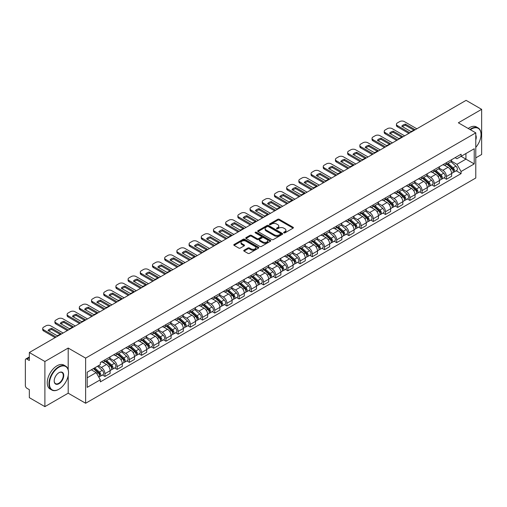 <?xml version="1.0" encoding="UTF-8"?>
<svg xmlns="http://www.w3.org/2000/svg" width="507" height="507" viewBox="0 0 507 507"><rect width="100%" height="100%" fill="white"/><g stroke="black" fill="none" stroke-linecap="round" stroke-linejoin="round"><path stroke-width="0.76" d="M283.857 232.859A0.761 0.437 0 0 0 284.934 232.859L293.09 228.15A1.084 0.627 0 0 0 293.407 227.713A1.084 0.627 0 0 0 293.09 227.269L279.275 219.29A1.084 0.627 0 0 0 277.741 219.29L269.585 223.999A0.761 0.437 0 0 0 269.363 224.309A0.761 0.437 0 0 0 269.585 224.62A0.761 0.437 0 0 0 270.656 224.62L271.714 224.012A3.473 2.003 0 0 1 276.626 224.012L277.779 224.677A3.473 2.003 0 0 1 278.793 226.09A3.473 2.003 0 0 1 277.779 227.51L276.721 228.118A0.761 0.437 0 0 0 276.499 228.429A0.761 0.437 0 0 0 276.721 228.739A0.761 0.437 0 0 0 277.798 228.739L278.85 228.131A3.473 2.003 0 0 1 283.762 228.131L284.915 228.796A3.473 2.003 0 0 1 285.929 230.216A3.473 2.003 0 0 1 284.915 231.629L283.857 232.238A0.761 0.437 0 0 0 283.635 232.548A0.761 0.437 0 0 0 283.857 232.859L283.857 232.238M244.044 250.217A1.084 0.627 0 0 0 243.728 250.661A1.084 0.627 0 0 0 244.044 251.104L247.923 253.342A1.084 0.627 0 0 0 249.457 253.342L258.513 248.113A1.084 0.627 0 0 0 258.83 247.67A1.084 0.627 0 0 0 258.513 247.226L244.697 239.253A1.084 0.627 0 0 0 243.164 239.253L234.107 244.482A1.084 0.627 0 0 0 233.79 244.925A1.084 0.627 0 0 0 234.107 245.369L238.791 248.069A1.084 0.627 0 0 0 240.324 248.069L244.203 245.832A1.084 0.627 0 0 0 244.52 245.388A1.084 0.627 0 0 0 244.203 244.944L241.877 243.607A2.903 1.673 0 0 1 241.028 242.422A2.903 1.673 0 0 1 242.821 240.869A2.903 1.673 0 0 1 245.984 241.237L255.078 246.484A2.903 1.673 0 0 1 255.927 247.67A2.903 1.673 0 0 1 254.14 249.222A2.903 1.673 0 0 1 250.971 248.855L249.457 247.98A1.084 0.627 0 0 0 247.923 247.98L244.044 250.217L244.044 251.104M85.632 358.113L68.198 348.049L44.895 361.497L29.336 352.517L466.091 100.361L481.65 109.341L458.353 122.795L475.788 132.859L85.632 358.113L85.632 403.255L475.788 178.001L475.788 132.859M271.79 239.564A1.084 0.627 0 0 0 273.324 239.564L282.38 234.335A1.084 0.627 0 0 0 282.697 233.892A1.084 0.627 0 0 0 282.38 233.448L268.564 225.469A1.084 0.627 0 0 0 267.031 225.469L257.974 230.698A1.084 0.627 0 0 0 257.657 231.141A1.084 0.627 0 0 0 257.974 231.585L271.79 239.564M255.629 233.024A0.761 0.437 0 0 1 256.403 233.131L256.403 232.231L270.446 240.337A1.084 0.627 0 0 1 270.763 240.781A1.084 0.627 0 0 1 270.446 241.224L261.39 246.453A1.084 0.627 0 0 1 259.857 246.453L246.041 238.474L249.919 236.256L249.919 235.356L246.041 237.593A1.084 0.627 0 0 0 245.724 238.037A1.084 0.627 0 0 0 246.041 238.474L246.041 237.593M249.919 236.256A1.084 0.627 0 0 1 251.453 236.256L251.453 235.356A1.084 0.627 0 0 0 249.919 235.356M251.453 235.356L257.055 238.588A1.084 0.627 0 0 0 258.589 238.588L261.162 237.105A1.084 0.627 0 0 0 261.479 236.661A1.084 0.627 0 0 0 261.162 236.218L255.325 232.852A0.761 0.437 0 0 1 255.103 232.542A0.761 0.437 0 0 1 255.572 232.136A0.761 0.437 0 0 1 256.403 232.231M44.895 361.497L44.895 406.639L29.336 397.659L29.336 389.668L26.915 388.267A2.212 1.274 -120 0 1 25.35 385.561L25.35 360.008A2.212 1.274 -120 0 1 25.806 359L29.336 356.96M475.788 157.867L481.65 154.483L481.65 109.341M44.895 406.639L68.198 393.191L85.632 403.255M29.336 352.517L29.336 360.509L26.915 359.108A2.212 1.274 -120 0 0 25.806 359M446.464 162.652A5.089 2.934 60 0 1 445.412 164.94L450.571 161.955A5.089 2.934 -120 0 0 451.623 159.673M439.144 168.134L442.871 170.282A5.089 2.934 60 0 1 446.464 176.512L451.629 173.533A5.089 2.934 -120 0 0 448.03 167.304L444.335 165.168M451.629 173.533L451.629 176.284L446.464 179.269L443.993 177.837M445.412 164.94A5.089 2.934 60 0 1 442.909 164.705M446.464 176.512L446.464 179.269M434.271 169.693A5.089 2.934 60 0 1 433.212 171.981L438.378 169.002A5.089 2.934 -120 0 0 439.43 166.714M431.793 184.878L434.271 186.31L439.43 183.331L439.43 180.574A5.089 2.934 -120 0 0 435.83 174.345L432.141 172.215M433.212 171.981A5.089 2.934 60 0 1 430.709 171.753M426.945 175.175L430.671 177.323A5.089 2.934 60 0 1 434.271 183.553L434.271 186.31M422.071 176.74A5.089 2.934 60 0 1 421.019 179.022L426.178 176.043A5.089 2.934 -120 0 0 427.23 173.762M419.6 191.919L422.071 193.351L427.23 190.372L427.23 187.615A5.089 2.934 -120 0 0 423.637 181.386L419.942 179.256M421.019 179.022A5.089 2.934 60 0 1 418.516 178.794M414.745 182.216L418.478 184.364A5.089 2.934 60 0 1 422.071 190.594L422.071 193.351M409.871 183.781A5.089 2.934 60 0 1 408.819 186.063L413.978 183.084A5.089 2.934 -120 0 0 415.037 180.803M407.4 198.966L409.871 200.392L415.037 197.413L415.037 194.656A5.089 2.934 -120 0 0 411.437 188.427L407.742 186.297M408.819 186.063A5.089 2.934 60 0 1 406.316 185.835M402.552 189.257L406.278 191.412A5.089 2.934 60 0 1 409.871 197.641L409.871 200.392M397.678 190.822A5.089 2.934 60 0 1 396.626 193.104L401.785 190.125A5.089 2.934 -120 0 0 402.837 187.844M395.2 206.007L397.678 207.433L402.837 204.454L402.837 201.704A5.089 2.934 -120 0 0 399.243 195.474L395.549 193.338M396.626 193.104A5.089 2.934 60 0 1 394.123 192.875M390.352 196.298L394.078 198.452A5.089 2.934 60 0 1 397.678 204.682L397.678 207.433M385.478 197.863A5.089 2.934 60 0 1 384.426 200.145L389.585 197.166A5.089 2.934 -120 0 0 390.637 194.884M383.007 213.048L385.478 214.474L390.637 211.495L390.637 208.745A5.089 2.934 -120 0 0 387.044 202.515L383.349 200.379M384.426 200.145A5.089 2.934 60 0 1 381.923 199.916M378.159 203.339L381.885 205.493A5.089 2.934 60 0 1 385.478 211.723L385.478 214.474M373.285 204.904A5.089 2.934 60 0 1 372.227 207.192L377.392 204.207A5.089 2.934 -120 0 0 378.444 201.925M370.807 220.089L373.285 221.515L378.444 218.536L378.444 215.786A5.089 2.934 -120 0 0 374.844 209.556L371.156 207.42M372.227 207.192A5.089 2.934 60 0 1 369.723 206.957M365.959 210.386L369.685 212.534A5.089 2.934 60 0 1 373.285 218.764L373.285 221.515M361.085 211.945A5.089 2.934 60 0 1 360.033 214.233L365.192 211.254A5.089 2.934 -120 0 0 366.244 208.966M358.614 227.13L361.085 228.562L366.244 225.583L366.244 222.827A5.089 2.934 -120 0 0 362.651 216.597L358.956 214.467M360.033 214.233A5.089 2.934 60 0 1 357.53 213.998M353.759 217.427L357.486 219.575A5.089 2.934 60 0 1 361.085 225.805L361.085 228.562M348.886 218.992A5.089 2.934 60 0 1 347.834 221.274L352.992 218.295A5.089 2.934 -120 0 0 354.051 216.007M346.414 234.171L348.886 235.603L354.051 232.624L354.051 229.867A5.089 2.934 -120 0 0 350.451 223.638L346.756 221.508M347.834 221.274A5.089 2.934 60 0 1 345.33 221.046M341.566 224.468L345.292 226.616A5.089 2.934 60 0 1 348.886 232.846L348.886 235.603M336.692 226.033A5.089 2.934 60 0 1 335.64 228.315L340.799 225.336A5.089 2.934 -120 0 0 341.851 223.055M334.214 241.218L336.692 242.644L341.851 239.665L341.851 236.908A5.089 2.934 -120 0 0 338.258 230.679L334.563 228.549M335.64 228.315A5.089 2.934 60 0 1 333.131 228.087M329.366 231.509L333.093 233.664A5.089 2.934 60 0 1 336.692 239.887L336.692 242.644M324.493 233.074A5.089 2.934 60 0 1 323.441 235.356L328.599 232.377A5.089 2.934 -120 0 0 329.651 230.096M322.021 248.259L324.493 249.685L329.651 246.706L329.651 243.956A5.089 2.934 -120 0 0 326.058 237.726L322.363 235.59M323.441 235.356A5.089 2.934 60 0 1 320.937 235.128M317.173 238.55L320.899 240.705A5.089 2.934 60 0 1 324.493 246.934L324.493 249.685M312.299 240.115A5.089 2.934 60 0 1 311.241 242.397L316.406 239.418A5.089 2.934 -120 0 0 317.458 237.137M309.821 255.3L312.299 256.726L317.458 253.747L317.458 250.997A5.089 2.934 -120 0 0 313.858 244.767L310.17 242.631M311.241 242.397A5.089 2.934 60 0 1 308.738 242.169M304.973 245.591L308.7 247.746A5.089 2.934 60 0 1 312.299 253.975L312.299 256.726M300.1 247.156A5.089 2.934 60 0 1 299.048 249.444L304.206 246.459A5.089 2.934 -120 0 0 305.258 244.178M297.628 262.341L300.1 263.767L305.258 260.788L305.258 258.038A5.089 2.934 -120 0 0 301.665 251.808L297.97 249.672M299.048 249.444A5.089 2.934 60 0 1 296.544 249.21M292.773 252.632L296.5 254.787A5.089 2.934 60 0 1 300.1 261.016L300.1 263.767M287.9 254.197A5.089 2.934 60 0 1 286.848 256.485L292.007 253.506A5.089 2.934 -120 0 0 293.065 251.219M285.428 269.382L287.9 270.814L293.065 267.835L293.065 265.079A5.089 2.934 -120 0 0 289.465 258.849L285.771 256.719M286.848 256.485A5.089 2.934 60 0 1 284.345 256.25M280.58 259.679L284.307 261.827A5.089 2.934 60 0 1 287.9 268.057L287.9 270.814M275.707 261.244A5.089 2.934 60 0 1 274.655 263.526L279.813 260.547A5.089 2.934 -120 0 0 280.865 258.259M273.229 276.423L275.707 277.855L280.865 274.876L280.865 272.12A5.089 2.934 -120 0 0 277.272 265.89L273.577 263.76M274.655 263.526A5.089 2.934 60 0 1 272.145 263.298M268.38 266.72L272.107 268.868A5.089 2.934 60 0 1 275.707 275.098L275.707 277.855M263.507 268.285A5.089 2.934 60 0 1 262.455 270.567L267.614 267.588A5.089 2.934 -120 0 0 268.666 265.307M261.035 283.47L263.507 284.896L268.666 281.917L268.666 279.161A5.089 2.934 -120 0 0 265.072 272.931L261.378 270.801M262.455 270.567A5.089 2.934 60 0 1 259.952 270.339M256.187 273.761L259.914 275.909A5.089 2.934 60 0 1 263.507 282.139L263.507 284.896M251.314 275.326A5.089 2.934 60 0 1 250.255 277.608L255.42 274.629A5.089 2.934 -120 0 0 256.472 272.348M248.836 290.511L251.314 291.937L256.472 288.958L256.472 286.208A5.089 2.934 -120 0 0 252.873 279.978L249.178 277.842M250.255 277.608A5.089 2.934 60 0 1 247.752 277.38M243.987 280.802L247.714 282.957A5.089 2.934 60 0 1 251.314 289.186L251.314 291.937M239.114 282.367A5.089 2.934 60 0 1 238.062 284.649L243.221 281.67A5.089 2.934 -120 0 0 244.273 279.389M236.642 297.552L239.114 298.978L244.273 295.999L244.273 293.249A5.089 2.934 -120 0 0 240.679 287.019L236.984 284.883M238.062 284.649A5.089 2.934 60 0 1 235.559 284.421M231.788 287.843L235.514 289.998A5.089 2.934 60 0 1 239.114 296.227L239.114 298.978M226.914 289.408A5.089 2.934 60 0 1 225.862 291.69L231.021 288.711A5.089 2.934 -120 0 0 232.079 286.43M224.443 304.593L226.914 306.019L232.079 303.04L232.079 300.29A5.089 2.934 -120 0 0 228.48 294.06L224.785 291.924M225.862 291.69A5.089 2.934 60 0 1 223.359 291.462M219.594 294.884L223.321 297.039A5.089 2.934 60 0 1 226.914 303.268L226.914 306.019M214.721 296.449A5.089 2.934 60 0 1 213.669 298.737L218.828 295.758A5.089 2.934 -120 0 0 219.88 293.471M212.243 311.634L214.721 313.066L219.88 310.081L219.88 307.331A5.089 2.934 -120 0 0 216.28 301.101L212.591 298.972M213.669 298.737A5.089 2.934 60 0 1 211.159 298.503M207.395 301.931L211.121 304.08A5.089 2.934 60 0 1 214.721 310.309L214.721 313.066M202.521 303.497A5.089 2.934 60 0 1 201.469 305.778L206.628 302.799A5.089 2.934 -120 0 0 207.68 300.512M200.05 318.675L202.521 320.107L207.68 317.129L207.68 314.372A5.089 2.934 -120 0 0 204.087 308.142L200.392 306.013M201.469 305.778A5.089 2.934 60 0 1 198.966 305.55M195.201 308.972L198.928 311.121A5.089 2.934 60 0 1 202.521 317.35L202.521 320.107M190.321 310.538A5.089 2.934 60 0 1 189.269 312.819L194.435 309.84A5.089 2.934 -120 0 0 195.487 307.559M187.85 325.722L190.328 327.148L195.487 324.169L195.487 321.413A5.089 2.934 -120 0 0 191.887 315.183L188.192 313.053M189.269 312.819A5.089 2.934 60 0 1 186.766 312.591M183.002 316.013L186.728 318.162A5.089 2.934 60 0 1 190.328 324.391L190.328 327.148M178.128 317.578A5.089 2.934 60 0 1 177.076 319.86L182.235 316.881A5.089 2.934 -120 0 0 183.287 314.6M175.656 332.763L178.128 334.189L183.287 331.21L183.287 328.454A5.089 2.934 -120 0 0 179.693 322.23L175.999 320.094M177.076 319.86A5.089 2.934 60 0 1 174.573 319.632M170.802 323.054L174.528 325.209A5.089 2.934 60 0 1 178.128 331.439L178.128 334.189M165.928 324.619A5.089 2.934 60 0 1 164.876 326.901L170.035 323.922A5.089 2.934 -120 0 0 171.093 321.641M163.457 339.804L165.928 341.23L171.093 338.251L171.093 335.501A5.089 2.934 -120 0 0 167.494 329.271L163.799 327.135M164.876 326.901A5.089 2.934 60 0 1 162.373 326.673M158.609 330.095L162.335 332.25A5.089 2.934 60 0 1 165.928 338.48L165.928 341.23M153.735 331.66A5.089 2.934 60 0 1 152.677 333.942L157.842 330.963A5.089 2.934 -120 0 0 158.894 328.682M151.257 346.845L153.735 348.271L158.894 345.292L158.894 342.542A5.089 2.934 -120 0 0 155.294 336.312L151.606 334.176M152.677 333.942A5.089 2.934 60 0 1 150.173 333.714M146.409 337.136L150.135 339.291A5.089 2.934 60 0 1 153.735 345.521L153.735 348.271M141.535 338.701A5.089 2.934 60 0 1 140.483 340.989L145.642 338.011A5.089 2.934 -120 0 0 146.694 335.723M139.064 353.886L141.535 355.318L146.694 352.333L146.694 349.583A5.089 2.934 -120 0 0 143.101 343.353L139.406 341.224M140.483 340.989A5.089 2.934 60 0 1 137.98 340.755M134.209 344.183L137.942 346.332A5.089 2.934 60 0 1 141.535 352.561L141.535 355.318M129.336 345.742A5.089 2.934 60 0 1 128.284 348.03L133.449 345.052A5.089 2.934 -120 0 0 134.501 342.764M126.864 360.927L129.336 362.359L134.501 359.381L134.501 356.624A5.089 2.934 -120 0 0 130.901 350.394L127.206 348.265M128.284 348.03A5.089 2.934 60 0 1 125.78 347.802M122.016 351.224L125.742 353.373A5.089 2.934 60 0 1 129.336 359.602L129.336 362.359M117.142 352.79A5.089 2.934 60 0 1 116.09 355.071L121.249 352.092A5.089 2.934 -120 0 0 122.301 349.811M114.664 367.968L117.142 369.4L122.301 366.422L122.301 363.665A5.089 2.934 -120 0 0 118.708 357.435L115.013 355.306M116.09 355.071A5.089 2.934 60 0 1 113.587 354.843M109.816 358.265L113.543 360.414A5.089 2.934 60 0 1 117.142 366.643L117.142 369.4M104.943 359.831A5.089 2.934 60 0 1 103.891 362.112L109.049 359.133A5.089 2.934 -120 0 0 110.108 356.852M102.471 375.015L104.943 376.441L110.108 373.463L110.108 370.706A5.089 2.934 -120 0 0 106.508 364.476L102.813 362.347M103.891 362.112A5.089 2.934 60 0 1 101.387 361.884M98.377 365.743L101.349 367.461A5.089 2.934 60 0 1 104.943 373.691L104.943 376.441M455.109 157.664L456.94 158.729L474.222 148.747L465.933 153.532L465.933 159.135L456.94 164.325L451.338 161.087M87.198 377.797L96.191 372.607L100.329 379.781L87.198 387.367L87.198 372.195L100.329 364.615L100.329 362.492L461.085 154.21L461.085 156.333L474.222 163.919L461.085 171.499L456.94 164.325M474.222 148.747L474.222 163.919M100.329 379.781L100.329 381.904L461.085 173.622L461.085 171.499M68.198 348.049L68.198 369.774M68.198 375.674L68.198 393.191M96.191 372.607L91.342 369.806M456.186 170.796L461.085 173.622M284.161 232.967L284.915 232.536A3.473 2.003 0 0 0 285.929 231.116L285.929 230.216M278.793 226.09L278.793 226.997A3.473 2.003 0 0 1 277.779 228.416L277.025 228.847M293.09 227.269L293.09 228.15L279.275 220.196A1.084 0.627 0 0 0 277.741 220.196L269.889 224.728M282.38 233.448L282.38 234.335L268.564 226.376A1.084 0.627 0 0 0 267.031 226.376L257.993 231.598M280.46 234.202A0.761 0.437 0 0 0 280.688 233.892A0.761 0.437 0 0 0 280.46 233.581L268.336 226.578A0.761 0.437 0 0 0 267.265 226.578L266.15 227.225A3.473 2.003 0 0 0 265.129 228.638A3.473 2.003 0 0 0 266.15 230.058L274.439 234.842A3.473 2.003 0 0 0 279.351 234.842L280.46 234.202L280.46 235.102A0.761 0.437 0 0 0 280.688 234.792L280.688 233.892M265.129 228.638L265.129 229.544A3.473 2.003 0 0 0 266.15 230.964L266.15 230.058M280.46 235.102L279.351 235.749A3.473 2.003 0 0 1 274.439 235.749L266.15 230.964M251.453 236.256L257.055 239.488A1.084 0.627 0 0 0 258.589 239.488L261.162 238.005A1.084 0.627 0 0 0 261.479 237.561L261.479 236.661M256.403 233.131L270.434 241.231M262.867 241.947A2.903 1.673 0 0 0 266.036 242.308A2.903 1.673 0 0 0 267.823 240.762A2.903 1.673 0 0 0 266.974 239.577L263.773 237.726A1.084 0.627 0 0 0 262.233 237.726L259.666 239.209A1.084 0.627 0 0 0 259.35 239.653A1.084 0.627 0 0 0 259.666 240.096L262.867 241.947L262.867 242.847A2.903 1.673 0 0 0 266.036 243.208A2.903 1.673 0 0 0 267.823 241.662L267.823 240.762M259.35 239.653L259.35 240.552A1.084 0.627 0 0 0 259.666 240.996L259.666 240.096M262.867 242.847L259.666 240.996M255.927 247.67L255.927 248.576A2.903 1.673 0 0 1 254.14 250.122A2.903 1.673 0 0 1 250.971 249.761L249.457 248.886A1.084 0.627 0 0 0 247.923 248.886L244.063 251.111M241.028 242.422L241.028 243.322A2.903 1.673 0 0 0 241.877 244.507L241.877 243.607M244.184 245.838L241.877 244.507M258.513 247.226L258.513 248.113L244.697 240.153A1.084 0.627 0 0 0 243.164 240.153L234.12 245.375M446.819 164.122L451.788 168.558A2.763 1.597 60 0 1 452.656 172.836L451.623 173.432M446.952 164.243L449.291 165.593M447.32 163.837L452.852 168.768A1.325 0.767 60 0 1 453.264 170.821A1.325 0.767 60 0 1 453.144 170.872M448.15 163.355L453.119 167.792A2.763 1.597 60 0 1 453.987 172.069A2.763 1.597 60 0 1 453.15 172.158M450.919 161.695L455.932 166.169A2.763 1.597 60 0 1 456.801 170.441L453.987 172.069M413.756 130.09L405.423 125.28A6.908 3.993 180 0 0 402.476 126.649M408.857 133.404L397.406 126.788A3.315 1.914 180 0 1 396.43 125.438L396.43 124.259A3.315 1.914 -0 0 0 397.406 125.616L397.406 126.788M405.423 124.107A6.908 3.993 180 0 0 401.747 126.23L410.803 131.459A6.908 3.993 180 0 0 414.479 129.336L405.423 124.107L405.423 125.28M416.83 128.797L404.364 121.598A3.315 1.914 -0 0 0 399.668 121.598L397.406 122.909A3.315 1.914 -0 0 0 396.43 124.259M409.871 132.815L397.406 125.616M434.619 171.17L439.594 175.599A2.763 1.597 60 0 1 440.456 179.877L439.43 180.473M434.752 171.284L437.091 172.633M435.12 170.878L440.653 175.815A1.325 0.767 60 0 1 441.071 177.862A1.325 0.767 60 0 1 440.951 177.913M435.95 170.403L440.919 174.833A2.763 1.597 60 0 1 441.787 179.11A2.763 1.597 60 0 1 440.951 179.199M438.72 168.736L443.733 173.21A2.763 1.597 60 0 1 444.601 177.482L441.787 179.11M422.426 178.21L427.395 182.647A2.763 1.597 60 0 1 428.263 186.918L427.23 187.514M422.553 178.325L424.898 179.674M422.927 177.919L428.453 182.856A1.325 0.767 60 0 1 428.871 184.909A1.325 0.767 60 0 1 428.751 184.954M423.751 177.444L428.726 181.88A2.763 1.597 60 0 1 429.594 186.151A2.763 1.597 60 0 1 428.757 186.24M426.526 175.777L431.539 180.251A2.763 1.597 60 0 1 432.408 184.529L429.594 186.151M401.557 137.131L393.229 132.321A6.908 3.993 180 0 0 390.282 133.69M396.658 140.445L385.206 133.829A3.315 1.914 180 0 1 384.236 132.479L384.236 131.3A3.315 1.914 -0 0 0 385.206 132.657L385.206 133.829M393.229 131.148A6.908 3.993 180 0 0 389.553 133.271L398.61 138.5A6.908 3.993 180 0 0 402.285 136.377L393.229 131.148L393.229 132.321M404.637 135.838L392.164 128.639A3.315 1.914 -0 0 0 387.475 128.639L385.206 129.95A3.315 1.914 -0 0 0 384.236 131.3M397.678 139.856L385.206 132.657M389.357 144.172L381.03 139.368A6.908 3.993 180 0 0 378.083 140.731M384.464 147.486L373.006 140.876A3.315 1.914 180 0 1 372.037 139.52L372.037 138.348A3.315 1.914 -0 0 0 373.006 139.698L373.006 140.876M381.03 138.189A6.908 3.993 180 0 0 377.354 140.312L386.41 145.541A6.908 3.993 180 0 0 390.086 143.418L381.03 138.189L381.03 139.368M392.437 142.879L379.965 135.68A3.315 1.914 -0 0 0 375.275 135.68L373.006 136.991A3.315 1.914 -0 0 0 372.037 138.348M385.478 146.897L373.006 139.698M475.788 147.385A13.493 7.789 120 0 0 481.023 134.532A13.493 7.789 120 0 0 471.485 129.025A13.493 7.789 120 0 0 470.376 129.735M469.932 129.481A13.822 7.979 -60 0 1 471.25 128.62A13.822 7.979 -60 0 1 478.164 127.935A13.822 7.979 -60 0 1 481.023 134.26A13.822 7.979 -60 0 1 481.023 134.399M475.788 135.173A6.743 3.891 -60 0 1 475.788 139.938M468.214 128.486A13.822 7.979 -60 0 1 469.533 127.625A13.822 7.979 -60 0 1 476.441 126.94L478.164 127.935M58.736 389.351L58.97 389.218A13.493 7.789 120 0 0 68.508 372.696A13.493 7.789 120 0 0 58.97 367.188A13.493 7.789 120 0 0 49.433 383.71A13.493 7.789 120 0 0 58.97 389.218L58.736 389.351A13.822 7.979 -60 0 1 51.828 390.035A13.822 7.979 -60 0 1 49.705 378.963A13.822 7.979 -60 0 1 58.736 366.783A13.822 7.979 -60 0 1 65.644 366.098A13.822 7.979 -60 0 1 68.508 372.423A13.822 7.979 -60 0 1 68.508 372.563M58.97 372.696L58.97 372.696A6.743 3.891 -60 0 1 63.743 375.446A6.743 3.891 -60 0 1 58.97 383.71A6.743 3.891 -60 0 1 54.198 380.953A6.743 3.891 -60 0 1 58.97 372.696L58.97 372.696M54.205 380.82A6.414 3.701 120 0 0 55.529 383.622A6.414 3.701 120 0 0 58.736 383.305A6.414 3.701 120 0 0 62.925 377.652A6.414 3.701 120 0 0 61.943 372.512A6.414 3.701 120 0 0 58.85 372.765M51.828 390.035L50.104 389.04A13.822 7.979 -60 0 1 47.988 377.969A13.822 7.979 -60 0 1 57.018 365.788A13.822 7.979 -60 0 1 63.926 365.103L65.644 366.098M410.226 185.251L415.195 189.688A2.763 1.597 60 0 1 416.063 193.959L415.037 194.555M410.359 185.366L412.698 186.722M410.727 184.96L416.26 189.897A1.325 0.767 60 0 1 416.678 191.95A1.325 0.767 60 0 1 416.558 191.995M411.557 184.485L416.526 188.921A2.763 1.597 60 0 1 417.394 193.192A2.763 1.597 60 0 1 416.558 193.281M414.327 182.818L419.34 187.292A2.763 1.597 60 0 1 420.208 191.57L417.394 193.192M398.027 192.292L403.002 196.729A2.763 1.597 60 0 1 403.87 201L402.837 201.596M398.16 192.413L400.498 193.763M398.534 192.001L404.06 196.938A1.325 0.767 60 0 1 404.478 198.991A1.325 0.767 60 0 1 404.358 199.036M399.358 191.526L404.326 195.962A2.763 1.597 60 0 1 405.194 200.233A2.763 1.597 60 0 1 404.364 200.322M402.133 189.865L407.146 194.333A2.763 1.597 60 0 1 408.015 198.611L405.194 200.233M385.833 199.333L390.802 203.77A2.763 1.597 60 0 1 391.67 208.047L390.637 208.643M385.966 199.454L388.305 200.804M386.334 199.048L391.867 203.979A1.325 0.767 60 0 1 392.279 206.032A1.325 0.767 60 0 1 392.158 206.083M387.164 198.567L392.133 203.003A2.763 1.597 60 0 1 393.001 207.274A2.763 1.597 60 0 1 392.164 207.363M389.934 196.906L394.947 201.38A2.763 1.597 60 0 1 395.815 205.652L393.001 207.274M377.164 151.213L368.83 146.409A6.908 3.993 180 0 0 365.883 147.778M372.265 154.527L360.813 147.917A3.315 1.914 180 0 1 359.843 146.561L359.843 145.389A3.315 1.914 -0 0 0 360.813 146.738L360.813 147.917M368.83 145.23A6.908 3.993 180 0 0 365.16 147.353L374.217 152.582A6.908 3.993 180 0 0 377.886 150.465L368.83 145.23L368.83 146.409M380.244 149.926L367.771 142.727A3.315 1.914 -0 0 0 363.082 142.727L360.813 144.032A3.315 1.914 -0 0 0 359.843 145.389M373.285 153.944L360.813 146.738M364.964 158.26L356.636 153.45A6.908 3.993 180 0 0 353.69 154.819M360.071 161.568L348.613 154.958A3.315 1.914 180 0 1 347.644 153.602L347.644 152.43A3.315 1.914 -0 0 0 348.613 153.786L348.613 154.958M356.636 152.277A6.908 3.993 180 0 0 352.961 154.394L362.017 159.623A6.908 3.993 180 0 0 365.693 157.506L356.636 152.277L356.636 153.45M368.044 156.967L355.572 149.768A3.315 1.914 -0 0 0 350.882 149.768L348.613 151.073A3.315 1.914 -0 0 0 347.644 152.43M361.085 160.985L348.613 153.786M352.764 165.301L344.437 160.491A6.908 3.993 180 0 0 341.49 161.86M347.872 168.609L336.42 161.999A3.315 1.914 180 0 1 335.444 160.643L335.444 159.471A3.315 1.914 -0 0 0 336.42 160.827L336.42 161.999M344.437 159.318A6.908 3.993 180 0 0 340.761 161.441L349.817 166.67A6.908 3.993 180 0 0 353.493 164.547L344.437 159.318L344.437 160.491M355.844 164.008L343.378 156.809A3.315 1.914 -0 0 0 338.682 156.809L336.42 158.114A3.315 1.914 -0 0 0 335.444 159.471M348.886 168.026L336.42 160.827M340.571 172.342L332.243 167.532A6.908 3.993 180 0 0 329.297 168.901M335.672 175.656L324.22 169.04A3.315 1.914 180 0 1 323.251 167.684L323.251 166.511A3.315 1.914 -0 0 0 324.22 167.868L324.22 169.04M332.243 166.359A6.908 3.993 180 0 0 328.568 168.482L337.624 173.711A6.908 3.993 180 0 0 341.3 171.588L332.243 166.359L332.243 167.532M343.651 171.049L331.179 163.85A3.315 1.914 -0 0 0 326.489 163.85L324.22 165.162A3.315 1.914 -0 0 0 323.251 166.511M336.692 175.067L324.22 167.868M328.371 179.383L320.044 174.573A6.908 3.993 180 0 0 317.097 175.942M323.479 182.697L312.02 176.081A3.315 1.914 180 0 1 311.051 174.731L311.051 173.552A3.315 1.914 -0 0 0 312.02 174.909L312.02 176.081M320.044 173.4A6.908 3.993 180 0 0 316.368 175.523L325.424 180.752A6.908 3.993 180 0 0 329.1 178.629L320.044 173.4L320.044 174.573M331.451 178.09L318.979 170.891A3.315 1.914 -0 0 0 314.289 170.891L312.02 172.203A3.315 1.914 -0 0 0 311.051 173.552M324.493 182.108L312.02 174.909M316.178 186.424L307.844 181.614A6.908 3.993 180 0 0 304.897 182.983M311.279 189.738L299.827 183.122A3.315 1.914 180 0 1 298.851 181.772L298.851 180.6A3.315 1.914 -0 0 0 299.827 181.95L299.827 183.122M307.844 180.441A6.908 3.993 180 0 0 304.175 182.564L313.231 187.793A6.908 3.993 180 0 0 316.9 185.67L307.844 180.441L307.844 181.614M319.258 185.131L306.786 177.932A3.315 1.914 -0 0 0 302.096 177.932L299.827 179.244A3.315 1.914 -0 0 0 298.851 180.6M312.299 189.149L299.827 181.95M303.978 193.465L295.651 188.661A6.908 3.993 180 0 0 292.704 190.024M299.086 196.779L287.627 190.169A3.315 1.914 180 0 1 286.658 188.813L286.658 187.641A3.315 1.914 -0 0 0 287.627 188.991L287.627 190.169M295.651 187.482A6.908 3.993 180 0 0 291.975 189.605L301.031 194.834A6.908 3.993 180 0 0 304.707 192.711L295.651 187.482L295.651 188.661M307.058 192.178L294.586 184.979A3.315 1.914 -0 0 0 289.896 184.979L287.627 186.284A3.315 1.914 -0 0 0 286.658 187.641M300.1 196.196L287.627 188.991M291.779 200.512L283.451 195.702A6.908 3.993 180 0 0 280.504 197.071M286.886 203.82L275.434 197.21A3.315 1.914 180 0 1 274.458 195.854L274.458 194.682A3.315 1.914 -0 0 0 275.434 196.038L275.434 197.21M283.451 194.53A6.908 3.993 180 0 0 279.775 196.646L288.832 201.875A6.908 3.993 180 0 0 292.507 199.758L283.451 194.53L283.451 195.702M294.859 199.219L282.393 192.02A3.315 1.914 -0 0 0 277.697 192.02L275.434 193.325A3.315 1.914 -0 0 0 274.458 194.682M287.9 203.237L275.434 196.038M279.585 207.553L271.258 202.743A6.908 3.993 180 0 0 268.311 204.112M274.686 210.861L263.234 204.251A3.315 1.914 180 0 1 262.265 202.895L262.265 201.723A3.315 1.914 -0 0 0 263.234 203.079L263.234 204.251M271.258 201.571A6.908 3.993 180 0 0 267.582 203.694L276.638 208.922A6.908 3.993 180 0 0 280.314 206.799L271.258 201.571L271.258 202.743M282.665 206.26L270.193 199.061A3.315 1.914 -0 0 0 265.503 199.061L263.234 200.366A3.315 1.914 -0 0 0 262.265 201.723M275.707 210.278L263.234 203.079M267.385 214.594L259.058 209.784A6.908 3.993 180 0 0 256.111 211.153M262.493 217.909L251.035 211.292A3.315 1.914 180 0 1 250.065 209.936L250.065 208.764A3.315 1.914 -0 0 0 251.035 210.12L251.035 211.292M259.058 208.611A6.908 3.993 180 0 0 255.382 210.735L264.439 215.963A6.908 3.993 180 0 0 268.114 213.84L259.058 208.611L259.058 209.784M270.465 213.301L257.993 206.102A3.315 1.914 -0 0 0 253.304 206.102L251.035 207.414A3.315 1.914 -0 0 0 250.065 208.764M263.507 217.319L251.035 210.12M255.192 221.635L246.858 216.825A6.908 3.993 180 0 0 243.911 218.194M250.293 224.95L238.841 218.333A3.315 1.914 180 0 1 237.865 216.983L237.865 215.805A3.315 1.914 -0 0 0 238.841 217.161L238.841 218.333M246.858 215.652A6.908 3.993 180 0 0 243.189 217.776L252.245 223.004A6.908 3.993 180 0 0 255.915 220.881L246.858 215.652L246.858 216.825M258.272 220.342L245.8 213.143A3.315 1.914 -0 0 0 241.11 213.143L238.841 214.455A3.315 1.914 -0 0 0 237.865 215.805M251.314 224.36L238.841 217.161M242.992 228.676L234.665 223.866A6.908 3.993 180 0 0 231.718 225.235M238.1 231.991L226.642 225.374A3.315 1.914 180 0 1 225.672 224.024L225.672 222.852A3.315 1.914 -0 0 0 226.642 224.202L226.642 225.374M234.665 222.693A6.908 3.993 180 0 0 230.989 224.816L240.045 230.045A6.908 3.993 180 0 0 243.721 227.922L234.665 222.693L234.665 223.866M246.072 227.383L233.6 220.184A3.315 1.914 -0 0 0 228.911 220.184L226.642 221.496A3.315 1.914 -0 0 0 225.672 222.852M239.114 231.401L226.642 224.202M230.793 235.717L222.465 230.913A6.908 3.993 180 0 0 219.518 232.276M225.9 239.031L214.448 232.421A3.315 1.914 180 0 1 213.472 231.065L213.472 229.893A3.315 1.914 -0 0 0 214.448 231.243L214.448 232.421M222.465 229.734A6.908 3.993 180 0 0 218.79 231.857L227.846 237.086A6.908 3.993 180 0 0 231.522 234.963L222.465 229.734L222.465 230.913M233.873 234.43L221.407 227.225A3.315 1.914 -0 0 0 216.711 227.225L214.448 228.537A3.315 1.914 -0 0 0 213.472 229.893M226.914 238.448L214.448 231.243M218.599 242.764L210.272 237.954A6.908 3.993 180 0 0 207.319 239.323M213.701 246.072L202.249 239.462A3.315 1.914 180 0 1 201.279 238.106L201.279 236.934A3.315 1.914 -0 0 0 202.249 238.29L202.249 239.462M210.272 236.782A6.908 3.993 180 0 0 206.596 238.898L215.652 244.127A6.908 3.993 180 0 0 219.328 242.01L210.272 236.782L210.272 237.954M221.679 241.471L209.207 234.272A3.315 1.914 -0 0 0 204.517 234.272L202.249 235.578A3.315 1.914 -0 0 0 201.279 236.934M214.721 245.489L202.249 238.29M206.4 249.805L198.072 244.995A6.908 3.993 180 0 0 195.125 246.364M201.507 253.113L190.049 246.503A3.315 1.914 180 0 1 189.079 245.147L189.079 243.975A3.315 1.914 -0 0 0 190.049 245.331L190.049 246.503M198.072 243.823A6.908 3.993 180 0 0 194.396 245.946L203.453 251.174A6.908 3.993 180 0 0 207.129 249.051L198.072 243.823L198.072 244.995M209.48 248.512L197.008 241.313A3.315 1.914 -0 0 0 192.318 241.313L190.049 242.619A3.315 1.914 -0 0 0 189.079 243.975M202.521 252.53L190.049 245.331M194.206 256.846L185.873 252.036A6.908 3.993 180 0 0 182.926 253.405M189.307 260.161L177.856 253.544A3.315 1.914 180 0 1 176.88 252.188L176.88 251.016A3.315 1.914 -0 0 0 177.856 252.372L177.856 253.544M185.873 250.864A6.908 3.993 180 0 0 182.203 252.987L191.259 258.215A6.908 3.993 180 0 0 194.929 256.092L185.873 250.864L185.873 252.036M197.286 255.553L184.814 248.354A3.315 1.914 -0 0 0 180.124 248.354L177.856 249.666A3.315 1.914 -0 0 0 176.88 251.016M190.328 259.571L177.856 252.372M182.007 263.887L173.679 259.077A6.908 3.993 180 0 0 170.732 260.446M177.114 267.202L165.656 260.585A3.315 1.914 180 0 1 164.686 259.235L164.686 258.057A3.315 1.914 -0 0 0 165.656 259.413L165.656 260.585M173.679 257.905A6.908 3.993 180 0 0 170.003 260.028L179.06 265.256A6.908 3.993 180 0 0 182.735 263.133L173.679 257.905L173.679 259.077M185.087 262.594L172.614 255.395A3.315 1.914 -0 0 0 167.925 255.395L165.656 256.707A3.315 1.914 -0 0 0 164.686 258.057M178.128 266.612L165.656 259.413M169.807 270.928L161.48 266.118A6.908 3.993 180 0 0 158.533 267.487M164.914 274.243L153.463 267.626A3.315 1.914 180 0 1 152.487 266.276L152.487 265.104A3.315 1.914 -0 0 0 153.463 266.454L153.463 267.626M161.48 264.946A6.908 3.993 180 0 0 157.804 267.069L166.86 272.297A6.908 3.993 180 0 0 170.536 270.174L161.48 264.946L161.48 266.118M172.887 269.635L160.421 262.436A3.315 1.914 -0 0 0 155.725 262.436L153.463 263.748A3.315 1.914 -0 0 0 152.487 265.104M165.928 273.653L153.463 266.454M157.614 277.969L149.286 273.165A6.908 3.993 180 0 0 146.333 274.528M152.715 281.284L141.263 274.674A3.315 1.914 180 0 1 140.293 273.317L140.293 272.145A3.315 1.914 -0 0 0 141.263 273.495L141.263 274.674M149.286 271.986A6.908 3.993 180 0 0 145.61 274.11L154.667 279.338A6.908 3.993 180 0 0 158.342 277.215L149.286 271.986L149.286 273.165M160.694 276.683L148.221 269.477A3.315 1.914 -0 0 0 143.532 269.477L141.263 270.789A3.315 1.914 -0 0 0 140.293 272.145M153.735 280.694L141.263 273.495M373.634 206.374L378.609 210.811A2.763 1.597 60 0 1 379.47 215.088L378.444 215.684M373.767 206.495L376.105 207.845M374.134 206.089L379.667 211.02A1.325 0.767 60 0 1 380.085 213.073A1.325 0.767 60 0 1 379.965 213.124M374.965 205.608L379.933 210.044A2.763 1.597 60 0 1 380.801 214.322A2.763 1.597 60 0 1 379.965 214.41M377.734 203.947L382.747 208.421A2.763 1.597 60 0 1 383.615 212.693L380.801 214.322M361.44 213.422L366.409 217.852A2.763 1.597 60 0 1 367.277 222.129L366.244 222.725M361.567 213.536L363.912 214.886M361.941 213.13L367.467 218.067A1.325 0.767 60 0 1 367.886 220.114A1.325 0.767 60 0 1 367.765 220.165M362.765 212.655L367.74 217.085A2.763 1.597 60 0 1 368.608 221.363A2.763 1.597 60 0 1 367.771 221.451M365.541 210.988L370.554 215.462A2.763 1.597 60 0 1 371.422 219.734L368.608 221.363M349.241 220.463L354.209 224.899A2.763 1.597 60 0 1 355.077 229.17L354.044 229.766M349.374 220.577L351.712 221.927M349.741 220.171L355.274 225.108A1.325 0.767 60 0 1 355.692 227.161A1.325 0.767 60 0 1 355.565 227.206M350.571 219.696L355.54 224.126A2.763 1.597 60 0 1 356.408 228.404A2.763 1.597 60 0 1 355.572 228.492M353.341 218.029L358.354 222.503A2.763 1.597 60 0 1 359.222 226.781L356.408 228.404M337.041 227.504L342.016 231.94A2.763 1.597 60 0 1 342.884 236.211L341.851 236.807M337.174 227.618L339.513 228.974M337.548 227.212L343.074 232.149A1.325 0.767 60 0 1 343.493 234.202A1.325 0.767 60 0 1 343.372 234.247M338.372 226.737L343.34 231.173A2.763 1.597 60 0 1 344.209 235.444A2.763 1.597 60 0 1 343.378 235.533M341.141 225.07L346.161 229.544A2.763 1.597 60 0 1 347.029 233.822L344.209 235.444M324.848 234.545L329.816 238.981A2.763 1.597 60 0 1 330.684 243.252L329.651 243.848M324.981 234.665L327.319 236.015M325.348 234.253L330.881 239.19A1.325 0.767 60 0 1 331.293 241.243A1.325 0.767 60 0 1 331.172 241.288M326.178 233.778L331.147 238.214A2.763 1.597 60 0 1 332.015 242.485A2.763 1.597 60 0 1 331.179 242.574M328.948 232.111L333.961 236.585A2.763 1.597 60 0 1 334.829 240.863L332.015 242.485M312.648 241.585L317.616 246.022A2.763 1.597 60 0 1 318.485 250.3L317.458 250.889M312.781 241.706L315.12 243.056M313.149 241.3L318.681 246.231A1.325 0.767 60 0 1 319.099 248.284A1.325 0.767 60 0 1 318.979 248.335M313.979 240.819L318.947 245.255A2.763 1.597 60 0 1 319.816 249.526A2.763 1.597 60 0 1 318.979 249.615M316.748 239.158L321.761 243.633A2.763 1.597 60 0 1 322.629 247.904L319.816 249.526M300.455 248.626L305.423 253.063A2.763 1.597 60 0 1 306.291 257.341L305.258 257.936M300.581 248.747L302.926 250.097M300.955 248.341L306.482 253.272A1.325 0.767 60 0 1 306.9 255.325A1.325 0.767 60 0 1 306.779 255.376M301.779 247.86L306.754 252.296A2.763 1.597 60 0 1 307.622 256.574A2.763 1.597 60 0 1 306.786 256.662M304.555 246.199L309.568 250.673A2.763 1.597 60 0 1 310.436 254.945L307.622 256.574M288.255 255.674L293.223 260.104A2.763 1.597 60 0 1 294.092 264.381L293.059 264.977M288.388 255.788L290.726 257.138M288.756 255.382L294.288 260.319A1.325 0.767 60 0 1 294.706 262.366A1.325 0.767 60 0 1 294.58 262.417M289.586 254.901L294.554 259.337A2.763 1.597 60 0 1 295.423 263.615A2.763 1.597 60 0 1 294.586 263.703M292.355 253.24L297.368 257.714A2.763 1.597 60 0 1 298.236 261.986L295.423 263.615M276.055 262.715L281.03 267.151A2.763 1.597 60 0 1 281.898 271.422L280.865 272.018M276.188 262.829L278.527 264.179M276.562 262.423L282.088 267.36A1.325 0.767 60 0 1 282.507 269.413A1.325 0.767 60 0 1 282.386 269.458M277.386 261.948L282.355 266.378A2.763 1.597 60 0 1 283.223 270.656A2.763 1.597 60 0 1 282.393 270.744M280.156 260.281L285.175 264.755A2.763 1.597 60 0 1 286.037 269.033L283.223 270.656M263.862 269.756L268.83 274.192A2.763 1.597 60 0 1 269.699 278.463L268.666 279.059M263.995 269.87L266.333 271.226M264.362 269.464L269.895 274.401A1.325 0.767 60 0 1 270.307 276.454A1.325 0.767 60 0 1 270.187 276.499M265.193 268.989L270.161 273.425A2.763 1.597 60 0 1 271.03 277.697A2.763 1.597 60 0 1 270.193 277.785M267.962 267.322L272.975 271.796A2.763 1.597 60 0 1 273.843 276.074L271.03 277.697M251.662 276.797L256.631 281.233A2.763 1.597 60 0 1 257.499 285.504L256.472 286.1M251.795 276.917L254.134 278.267M252.163 276.505L257.695 281.442A1.325 0.767 60 0 1 258.114 283.495A1.325 0.767 60 0 1 257.993 283.54M252.993 276.03L257.962 280.466A2.763 1.597 60 0 1 258.83 284.738A2.763 1.597 60 0 1 257.993 284.826M255.762 274.363L260.775 278.837A2.763 1.597 60 0 1 261.644 283.115L258.83 284.738M239.469 283.838L244.437 288.274A2.763 1.597 60 0 1 245.306 292.552L244.273 293.141M239.596 283.958L241.94 285.308M239.969 283.552L245.496 288.483A1.325 0.767 60 0 1 245.914 290.536A1.325 0.767 60 0 1 245.794 290.587M240.793 283.071L245.768 287.507A2.763 1.597 60 0 1 246.636 291.779A2.763 1.597 60 0 1 245.8 291.867M243.569 281.41L248.582 285.885A2.763 1.597 60 0 1 249.45 290.156L246.636 291.779M227.269 290.879L232.238 295.315A2.763 1.597 60 0 1 233.106 299.593L232.073 300.188M227.402 290.999L229.741 292.349M227.77 290.593L233.302 295.524A1.325 0.767 60 0 1 233.721 297.577A1.325 0.767 60 0 1 233.594 297.628M228.6 290.112L233.569 294.548A2.763 1.597 60 0 1 234.437 298.826A2.763 1.597 60 0 1 233.6 298.915M231.369 288.451L236.382 292.926A2.763 1.597 60 0 1 237.251 297.197L234.437 298.826M215.069 297.926L220.044 302.356A2.763 1.597 60 0 1 220.913 306.634L219.88 307.229M215.202 298.04L217.541 299.39M215.576 297.634L221.103 302.571A1.325 0.767 60 0 1 221.521 304.618A1.325 0.767 60 0 1 221.401 304.669M216.4 297.153L221.369 301.589A2.763 1.597 60 0 1 222.237 305.867A2.763 1.597 60 0 1 221.407 305.955M219.17 295.492L224.189 299.967A2.763 1.597 60 0 1 225.051 304.238L222.237 305.867M202.876 304.967L207.845 309.403A2.763 1.597 60 0 1 208.713 313.675L207.68 314.27M203.009 305.081L205.348 306.431M203.377 304.675L208.909 309.612A1.325 0.767 60 0 1 209.321 311.659A1.325 0.767 60 0 1 209.201 311.71M204.207 304.2L209.176 308.63A2.763 1.597 60 0 1 210.044 312.908A2.763 1.597 60 0 1 209.207 312.996M206.976 302.533L211.989 307.008A2.763 1.597 60 0 1 212.858 311.279L210.044 312.908M190.676 312.008L195.645 316.444A2.763 1.597 60 0 1 196.513 320.716L195.487 321.311M190.809 312.122L193.148 313.478M191.177 311.716L196.71 316.653A1.325 0.767 60 0 1 197.128 318.707A1.325 0.767 60 0 1 197.008 318.751M192.007 311.241L196.976 315.677A2.763 1.597 60 0 1 197.844 319.949A2.763 1.597 60 0 1 197.008 320.037M194.777 309.574L199.79 314.048A2.763 1.597 60 0 1 200.658 318.326L197.844 319.949M178.483 319.049L183.452 323.485A2.763 1.597 60 0 1 184.32 327.756L183.287 328.352M178.61 319.169L180.948 320.519M178.984 318.757L184.51 323.694A1.325 0.767 60 0 1 184.928 325.748A1.325 0.767 60 0 1 184.808 325.792M179.808 318.282L184.782 322.718A2.763 1.597 60 0 1 185.644 326.99A2.763 1.597 60 0 1 184.814 327.078M182.583 316.615L187.596 321.089A2.763 1.597 60 0 1 188.465 325.367L185.644 326.99M166.283 326.09L171.252 330.526A2.763 1.597 60 0 1 172.12 334.797L171.087 335.393M166.416 326.21L168.755 327.56M166.784 325.805L172.317 330.735A1.325 0.767 60 0 1 172.729 332.788A1.325 0.767 60 0 1 172.608 332.839M167.614 325.323L172.583 329.759A2.763 1.597 60 0 1 173.451 334.031A2.763 1.597 60 0 1 172.614 334.119M170.384 323.662L175.397 328.13A2.763 1.597 60 0 1 176.265 332.408L173.451 334.031M154.084 333.131L159.059 337.567A2.763 1.597 60 0 1 159.927 341.845L158.894 342.44M154.217 333.251L156.555 334.601M154.584 332.846L160.117 337.776A1.325 0.767 60 0 1 160.535 339.829A1.325 0.767 60 0 1 160.415 339.88M155.415 332.364L160.383 336.8A2.763 1.597 60 0 1 161.251 341.078A2.763 1.597 60 0 1 160.421 341.167M158.184 330.703L163.197 335.178A2.763 1.597 60 0 1 164.065 339.449L161.251 341.078M141.89 340.178L146.859 344.608A2.763 1.597 60 0 1 147.727 348.886L146.694 349.481M142.023 340.292L144.362 341.642M142.391 339.886L147.924 344.823A1.325 0.767 60 0 1 148.336 346.87A1.325 0.767 60 0 1 148.215 346.921M143.215 339.405L148.19 343.841A2.763 1.597 60 0 1 149.058 348.119A2.763 1.597 60 0 1 148.221 348.208M145.991 337.744L151.004 342.219A2.763 1.597 60 0 1 151.872 346.49L149.058 348.119M145.414 285.016L137.086 280.206A6.908 3.993 180 0 0 134.14 281.575M140.521 288.325L129.063 281.715A3.315 1.914 180 0 1 128.094 280.358L128.094 279.186A3.315 1.914 -0 0 0 129.063 280.542L129.063 281.715M137.086 279.034A6.908 3.993 180 0 0 133.411 281.151L142.467 286.379A6.908 3.993 180 0 0 146.143 284.262L137.086 279.034L137.086 280.206M148.494 283.724L136.022 276.524A3.315 1.914 -0 0 0 131.332 276.524L129.063 277.83A3.315 1.914 -0 0 0 128.094 279.186M141.535 287.742L129.063 280.542M133.221 292.057L124.887 287.247A6.908 3.993 180 0 0 121.94 288.616M128.322 295.366L116.87 288.756A3.315 1.914 180 0 1 115.894 287.399L115.894 286.227A3.315 1.914 -0 0 0 116.87 287.583L116.87 288.756M124.887 286.075A6.908 3.993 180 0 0 121.211 288.191L130.267 293.426A6.908 3.993 180 0 0 133.943 291.303L124.887 286.075L124.887 287.247M136.294 290.764L123.828 283.565A3.315 1.914 -0 0 0 119.132 283.565L116.87 284.871A3.315 1.914 -0 0 0 115.894 286.227M129.336 294.782L116.87 287.583M121.021 299.098L112.693 294.288A6.908 3.993 180 0 0 109.746 295.657M116.122 302.413L104.67 295.796A3.315 1.914 180 0 1 103.701 294.44L103.701 293.268A3.315 1.914 -0 0 0 104.67 294.624L104.67 295.796M112.693 293.116A6.908 3.993 180 0 0 109.018 295.239L118.074 300.467A6.908 3.993 180 0 0 121.75 298.344L112.693 293.116L112.693 294.288M124.101 297.805L111.629 290.606A3.315 1.914 -0 0 0 106.939 290.606L104.67 291.918A3.315 1.914 -0 0 0 103.701 293.268M117.142 301.823L104.67 294.624M108.821 306.139L100.494 301.329A6.908 3.993 180 0 0 97.547 302.698M103.929 309.454L92.477 302.837A3.315 1.914 180 0 1 91.501 301.488L91.501 300.309A3.315 1.914 -0 0 0 92.477 301.665L92.477 302.837M100.494 300.157A6.908 3.993 180 0 0 96.818 302.28L105.874 307.508A6.908 3.993 180 0 0 109.55 305.385L100.494 300.157L100.494 301.329M111.901 304.846L99.435 297.647A3.315 1.914 -0 0 0 94.739 297.647L92.477 298.959A3.315 1.914 -0 0 0 91.501 300.309M104.943 308.864L92.477 301.665M129.691 347.219L134.659 351.649A2.763 1.597 60 0 1 135.527 355.927L134.501 356.522M129.824 347.333L132.162 348.683M130.191 346.927L135.724 351.864A1.325 0.767 60 0 1 136.142 353.911A1.325 0.767 60 0 1 136.022 353.962M131.021 346.452L135.99 350.882A2.763 1.597 60 0 1 136.858 355.16A2.763 1.597 60 0 1 136.022 355.249M133.791 344.785L138.804 349.26A2.763 1.597 60 0 1 139.672 353.531L136.858 355.16M96.628 313.18L88.3 308.37A6.908 3.993 180 0 0 85.347 309.739M91.729 316.495L80.277 309.878A3.315 1.914 180 0 1 79.307 308.529L79.307 307.356A3.315 1.914 -0 0 0 80.277 308.706L80.277 309.878M88.3 307.198A6.908 3.993 180 0 0 84.625 309.321L93.681 314.549A6.908 3.993 180 0 0 97.357 312.426L88.3 307.198L88.3 308.37M99.708 311.887L87.236 304.688A3.315 1.914 -0 0 0 82.546 304.688L80.277 306A3.315 1.914 -0 0 0 79.307 307.356M92.749 315.905L80.277 308.706M117.497 354.26L122.466 358.696A2.763 1.597 60 0 1 123.334 362.968L122.301 363.563M117.624 354.374L119.963 355.724M117.998 353.968L123.524 358.905A1.325 0.767 60 0 1 123.942 360.959A1.325 0.767 60 0 1 123.822 361.003M118.822 353.493L123.797 357.929A2.763 1.597 60 0 1 124.659 362.201A2.763 1.597 60 0 1 123.828 362.29M121.598 351.826L126.611 356.301A2.763 1.597 60 0 1 127.479 360.578L124.659 362.201M84.428 320.221L76.101 315.417A6.908 3.993 180 0 0 73.154 316.78M79.536 323.536L68.077 316.926A3.315 1.914 180 0 1 67.108 315.569L67.108 314.397A3.315 1.914 -0 0 0 68.077 315.747L68.077 316.926M76.101 314.239A6.908 3.993 180 0 0 72.425 316.362L81.481 321.59A6.908 3.993 180 0 0 85.157 319.467L76.101 314.239L76.101 315.417M87.508 318.935L75.036 311.729A3.315 1.914 -0 0 0 70.346 311.729L68.077 313.041A3.315 1.914 -0 0 0 67.108 314.397M80.55 322.946L68.077 315.747M105.298 361.301L110.266 365.737A2.763 1.597 60 0 1 111.134 370.009L110.101 370.604M105.431 361.421L107.769 362.771M105.798 361.009L111.331 365.946A1.325 0.767 60 0 1 111.743 368A1.325 0.767 60 0 1 111.622 368.044M106.628 360.534L111.597 364.97A2.763 1.597 60 0 1 112.465 369.242A2.763 1.597 60 0 1 111.629 369.33M109.398 358.867L114.411 363.342A2.763 1.597 60 0 1 115.279 367.619L112.465 369.242M72.235 327.262L63.901 322.458A6.908 3.993 180 0 0 60.954 323.827M67.336 330.577L55.884 323.967A3.315 1.914 180 0 1 54.908 322.61L54.908 321.438A3.315 1.914 -0 0 0 55.884 322.794L55.884 323.967M63.901 321.286A6.908 3.993 180 0 0 60.225 323.403L69.282 328.631A6.908 3.993 180 0 0 72.957 326.514L63.901 321.286L63.901 322.458M75.309 325.976L62.843 318.776A3.315 1.914 -0 0 0 58.147 318.776L55.884 320.082A3.315 1.914 -0 0 0 54.908 321.438M68.35 329.994L55.884 322.794M93.402 368.614L98.073 372.778A2.763 1.597 60 0 1 98.941 377.05L98.802 377.132M93.453 368.589L95.57 369.812M93.903 368.323L99.131 372.987A1.325 0.767 60 0 1 99.549 375.041A1.325 0.767 60 0 1 99.429 375.085M94.733 367.848L99.397 372.011A2.763 1.597 60 0 1 100.266 376.283A2.763 1.597 60 0 1 99.435 376.371M97.547 366.219L102.211 370.383A2.763 1.597 60 0 1 103.079 374.66L100.266 376.283M60.035 334.309L51.708 329.499A6.908 3.993 180 0 0 48.761 330.868M55.136 337.618L43.684 331.008A3.315 1.914 180 0 1 42.715 329.651L42.715 328.479A3.315 1.914 -0 0 0 43.684 329.835L43.684 331.008M51.708 328.327A6.908 3.993 180 0 0 48.032 330.444L57.088 335.672A6.908 3.993 180 0 0 60.764 333.555L51.708 328.327L51.708 329.499M63.115 333.017L50.643 325.817A3.315 1.914 -0 0 0 45.953 325.817L43.684 327.123A3.315 1.914 -0 0 0 42.715 328.479M56.157 337.035L43.684 329.835M117.142 366.643L122.301 363.665M129.336 359.602L134.501 356.624M141.535 352.561L146.694 349.583M153.735 345.521L158.894 342.542M165.928 338.48L171.093 335.501M178.128 331.439L183.287 328.454M190.328 324.391L195.487 321.413M202.521 317.35L207.68 314.372M214.721 310.309L219.88 307.331M226.914 303.268L232.079 300.29M239.114 296.227L244.273 293.249M251.314 289.186L256.472 286.208M263.507 282.139L268.666 279.161M275.707 275.098L280.865 272.12M287.9 268.057L293.065 265.079M300.1 261.016L305.258 258.038M312.299 253.975L317.458 250.997M324.493 246.934L329.651 243.956M336.692 239.887L341.851 236.908M348.886 232.846L354.051 229.867M361.085 225.805L366.244 222.827M373.285 218.764L378.444 215.786M385.478 211.723L390.637 208.745M397.678 204.682L402.837 201.704M409.871 197.641L415.037 194.656M422.071 190.594L427.23 187.615M434.271 183.553L439.43 180.574M104.943 373.691L110.108 370.706M101.349 367.461L106.508 364.476M113.543 360.414L118.708 357.435M125.742 353.373L130.901 350.394M137.942 346.332L143.101 343.353M150.135 339.291L155.294 336.312M162.335 332.25L167.494 329.271M174.528 325.209L179.693 322.23M186.728 318.162L191.887 315.183M198.928 311.121L204.087 308.142M211.121 304.08L216.28 301.101M223.321 297.039L228.48 294.06M235.514 289.998L240.679 287.019M247.714 282.957L252.873 279.978M259.914 275.909L265.072 272.931M272.107 268.868L277.272 265.89M284.307 261.827L289.465 258.849M296.5 254.787L301.665 251.808M308.7 247.746L313.858 244.767M320.899 240.705L326.058 237.726M333.093 233.664L338.258 230.679M345.292 226.616L350.451 223.638M357.486 219.575L362.651 216.597M369.685 212.534L374.844 209.556M381.885 205.493L387.044 202.515M394.078 198.452L399.243 195.474M406.278 191.412L411.437 188.427M418.478 184.364L423.637 181.386M430.671 177.323L435.83 174.345M442.871 170.282L448.03 167.304M29.336 357.708L26.915 359.108M284.915 232.536L284.915 231.629M276.721 228.739L276.721 228.118M277.779 228.416L277.779 227.51M269.585 224.62L269.585 223.999M277.741 220.196L277.741 219.29M279.275 220.196L279.275 219.29M257.974 231.585L257.974 230.698M267.031 226.376L267.031 225.469M268.564 226.376L268.564 225.469M274.439 235.749L274.439 234.842M279.351 235.749L279.351 234.842M257.055 239.488L257.055 238.588M258.589 239.488L258.589 238.588M261.162 238.005L261.162 237.105M270.446 241.224L270.446 240.337M247.923 248.886L247.923 247.98M249.457 248.886L249.457 247.98M250.971 249.761L250.971 248.855M244.203 245.832L244.203 244.944M234.107 245.369L234.107 244.482M243.164 240.153L243.164 239.253M244.697 240.153L244.697 239.253M451.788 168.558L450.241 169.452M453.543 170.213L453.043 170.504M455.932 166.169L453.119 167.792M439.594 175.599L438.042 176.499M441.344 177.26L440.849 177.545M443.733 173.21L440.919 174.833M427.395 182.647L425.842 183.54M429.15 184.301L428.649 184.586M431.539 180.251L428.726 181.88M415.195 189.688L413.649 190.581M416.95 191.342L416.45 191.627M419.34 187.292L416.526 188.921M403.002 196.729L401.449 197.622M404.751 198.383L404.256 198.668M407.146 194.333L404.326 195.962M390.802 203.77L389.256 204.663M392.557 205.424L392.057 205.715M394.947 201.38L392.133 203.003M378.609 210.811L377.056 211.704M380.358 212.465L379.863 212.756M382.747 208.421L379.933 210.044M366.409 217.852L364.856 218.751M368.164 219.512L367.664 219.797M370.554 215.462L367.74 217.085M354.209 224.899L352.663 225.792M355.965 226.553L355.464 226.838M358.354 222.503L355.54 224.126M342.016 231.94L340.463 232.833M343.765 233.594L343.271 233.879M346.161 229.544L343.34 231.173M329.816 238.981L328.27 239.874M331.572 240.635L331.071 240.92M333.961 236.585L331.147 238.214M317.616 246.022L316.07 246.915M319.372 247.676L318.871 247.967M321.761 243.633L318.947 245.255M305.423 253.063L303.87 253.956M307.172 254.717L306.678 255.008M309.568 250.673L306.754 252.296M293.223 260.104L291.677 261.004M294.979 261.758L294.478 262.049M297.368 257.714L294.554 259.337M281.03 267.151L279.477 268.045M282.779 268.805L282.285 269.09M285.175 264.755L282.355 266.378M268.83 274.192L267.284 275.086M270.586 275.846L270.085 276.131M272.975 271.796L270.161 273.425M256.631 281.233L255.084 282.126M258.386 282.887L257.886 283.172M260.775 278.837L257.962 280.466M244.437 288.274L242.885 289.167M246.187 289.928L245.692 290.219M248.582 285.885L245.768 287.507M232.238 295.315L230.691 296.208M233.993 296.969L233.493 297.26M236.382 292.926L233.569 294.548M220.044 302.356L218.492 303.256M221.793 304.01L221.299 304.301M224.189 299.967L221.369 301.589M207.845 309.403L206.298 310.297M209.6 311.057L209.099 311.342M211.989 307.008L209.176 308.63M195.645 316.444L194.099 317.338M197.4 318.098L196.9 318.383M199.79 314.048L196.976 315.677M183.452 323.485L181.899 324.379M185.201 325.139L184.706 325.424M187.596 321.089L184.782 322.718M171.252 330.526L169.706 331.42M173.007 332.18L172.507 332.465M175.397 328.13L172.583 329.759M159.059 337.567L157.506 338.461M160.808 339.221L160.313 339.513M163.197 335.178L160.383 336.8M146.859 344.608L145.306 345.501M148.614 346.262L148.114 346.554M151.004 342.219L148.19 343.841M134.659 351.649L133.113 352.549M136.415 353.309L135.914 353.594M138.804 349.26L135.99 350.882M122.466 358.696L120.913 359.59M124.215 360.35L123.721 360.635M126.611 356.301L123.797 357.929M110.266 365.737L108.72 366.631M112.022 367.391L111.521 367.676M114.411 363.342L111.597 364.97M98.073 372.778L96.736 373.551M99.822 374.432L99.328 374.717M102.211 370.383L99.397 372.011"/></g></svg>
